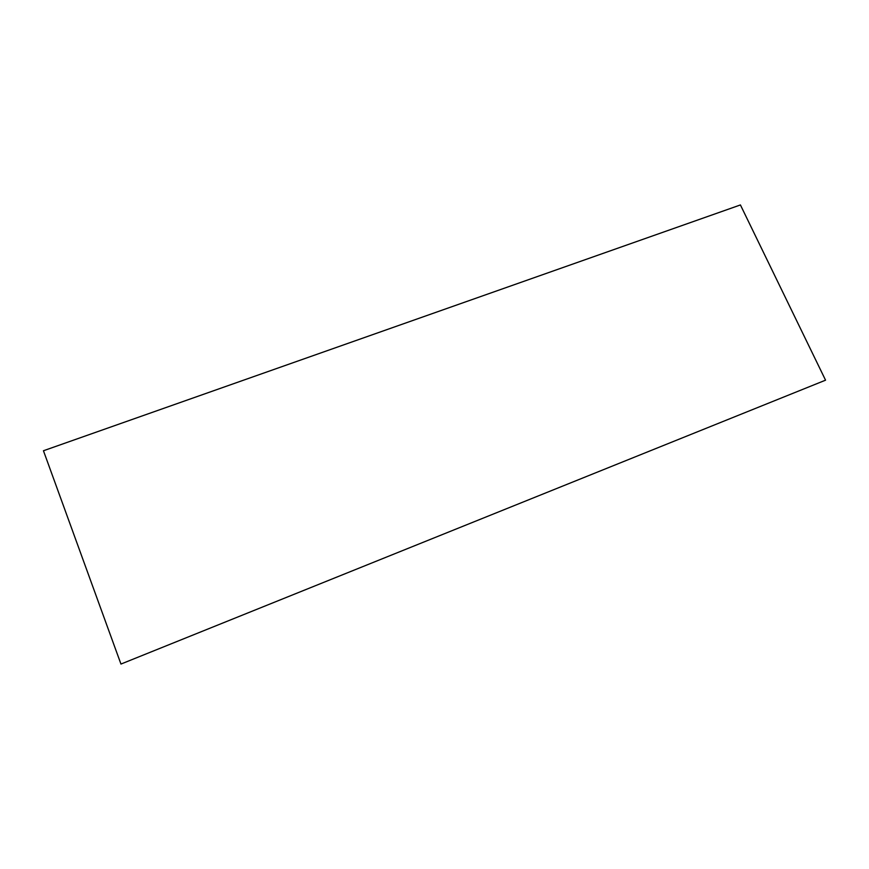 <?xml version="1.0" encoding="UTF-8"?>
<svg xmlns="http://www.w3.org/2000/svg" width="869" height="869" viewBox="0 0 869 869"><rect width="100%" height="100%" fill="white"/><g stroke="black" fill="none" stroke-linecap="round" stroke-linejoin="round"><path stroke-width="1.3" d="M43.45 450.75L740.421 204.943L825.55 380.177L120.954 664.057L43.45 450.75"/></g></svg>

